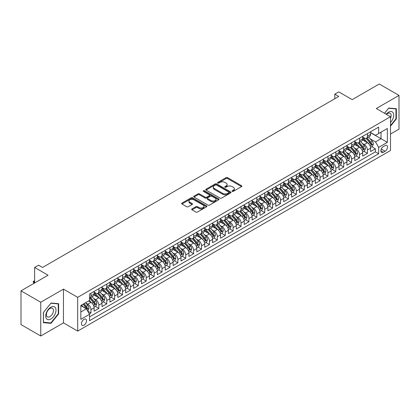 <?xml version="1.0" encoding="UTF-8"?>
<svg xmlns="http://www.w3.org/2000/svg" width="420" height="420" viewBox="0 0 420 420"><rect width="100%" height="100%" fill="white"/><g stroke="black" fill="none" stroke-linecap="round" stroke-linejoin="round"><path stroke-width="0.63" d="M232.218 191.357A0.766 0.441 0 0 0 233.305 191.357L241.542 186.601A1.097 0.635 0 0 0 241.868 186.155A1.097 0.635 0 0 0 241.542 185.708L227.588 177.65A1.097 0.635 0 0 0 226.039 177.65L217.796 182.406A0.766 0.441 0 0 0 217.571 182.721A0.766 0.441 0 0 0 217.796 183.031A0.766 0.441 0 0 0 218.883 183.031L219.949 182.416A3.507 2.026 0 0 1 224.91 182.416L226.076 183.089A3.507 2.026 0 0 1 227.105 184.522A3.507 2.026 0 0 1 226.076 185.955L225.01 186.569A0.766 0.441 0 0 0 224.784 186.884A0.766 0.441 0 0 0 225.01 187.194A0.766 0.441 0 0 0 226.097 187.194L227.162 186.58A3.507 2.026 0 0 1 232.124 186.58L233.289 187.252A3.507 2.026 0 0 1 234.313 188.685A3.507 2.026 0 0 1 233.289 190.118L232.218 190.733A0.766 0.441 0 0 0 231.998 191.047A0.766 0.441 0 0 0 232.218 191.357L232.218 190.733M84 325.164A3.575 2.063 120 0 0 86.336 322.009A3.575 2.063 120 0 0 85.785 319.147A3.575 2.063 120 0 0 84 319.326A3.575 2.063 120 0 0 81.664 322.476A3.575 2.063 120 0 0 82.215 325.337A3.575 2.063 120 0 0 84 325.164M191.998 208.898A1.097 0.635 0 0 0 191.678 209.344A1.097 0.635 0 0 0 191.998 209.79L195.914 212.053A1.097 0.635 0 0 0 197.463 212.053L206.614 206.771A1.097 0.635 0 0 0 206.934 206.325A1.097 0.635 0 0 0 206.614 205.874L192.654 197.815A1.097 0.635 0 0 0 191.105 197.815L181.954 203.102A1.097 0.635 0 0 0 181.634 203.548A1.097 0.635 0 0 0 181.954 203.994L186.685 206.724A1.097 0.635 0 0 0 188.234 206.724L192.15 204.466A1.097 0.635 0 0 0 192.47 204.015A1.097 0.635 0 0 0 192.15 203.569L189.803 202.214A2.935 1.696 0 0 1 188.947 201.017A2.935 1.696 0 0 1 190.759 199.453A2.935 1.696 0 0 1 193.956 199.82L203.144 205.123A2.935 1.696 0 0 1 203.999 206.325A2.935 1.696 0 0 1 202.193 207.89A2.935 1.696 0 0 1 198.996 207.522L197.463 206.635A1.097 0.635 0 0 0 195.914 206.635L191.998 208.898L191.998 209.79M390.506 134.064L399 129.161L399 95.408L379.25 84.005L352.196 99.629L338.767 91.875L334.814 94.154L338.767 96.437L42.525 267.466L38.577 265.188L34.629 267.466L34.629 282.975M40.751 302.243L40.751 335.995L63.462 322.88L63.462 289.128L40.751 302.243L21 290.84L48.059 275.221L34.629 267.466M63.462 289.128L77.679 297.339L390.506 116.729L390.506 150.481L77.679 331.091L77.679 297.339M399 95.408L376.288 108.523L390.506 116.729M220.028 198.13A1.097 0.635 0 0 0 221.576 198.13L230.727 192.848A1.097 0.635 0 0 0 231.047 192.402A1.097 0.635 0 0 0 230.727 191.951L216.773 183.892A1.097 0.635 0 0 0 215.219 183.892L206.068 189.178A1.097 0.635 0 0 0 205.748 189.625A1.097 0.635 0 0 0 206.068 190.071L220.028 198.13M203.7 191.525A0.766 0.441 0 0 1 204.482 191.636L218.657 199.815L209.522 205.091A1.097 0.635 0 0 1 207.968 205.091L194.014 197.033L197.93 194.791L197.93 193.877L194.014 196.14A1.097 0.635 0 0 0 193.694 196.586A1.097 0.635 0 0 0 194.014 197.033L194.014 196.14M197.93 194.791A1.097 0.635 0 0 1 199.479 194.791L199.479 193.877A1.097 0.635 0 0 0 197.93 193.877M199.479 193.877L205.139 197.148A1.097 0.635 0 0 0 206.692 197.148L209.286 195.647A1.097 0.635 0 0 0 209.606 195.2A1.097 0.635 0 0 0 209.286 194.749L203.396 191.347A0.766 0.441 0 0 1 203.17 191.037A0.766 0.441 0 0 1 203.642 190.628A0.766 0.441 0 0 1 204.482 190.722L218.668 198.912A1.097 0.635 0 0 1 218.993 199.364A1.097 0.635 0 0 1 218.668 199.81L218.668 198.912M40.751 335.995L21 324.592L21 290.84M89.313 313.929L90.951 312.984L87.675 311.089M85.806 303.035L87.791 304.18A4.468 2.578 60 0 1 90.951 309.656L94.111 307.829L94.111 311.162L98.852 308.422L95.256 306.348M93.707 298.473L95.692 299.623A4.468 2.578 60 0 1 98.852 305.093L102.013 303.272L102.013 306.6L106.754 303.865L103.157 301.786M101.609 293.916L103.593 295.06A4.468 2.578 60 0 1 106.754 300.531L109.909 298.709L109.909 302.038L114.65 299.303L111.058 297.229M109.51 289.354L111.489 290.498A4.468 2.578 60 0 1 114.65 295.974L117.81 294.147L117.81 297.476L122.551 294.74L118.955 292.667M117.406 284.792L119.39 285.936A4.468 2.578 60 0 1 122.551 291.412L125.711 289.585L125.711 292.919L130.452 290.178L126.856 288.104M125.307 280.235L127.292 281.379A4.468 2.578 60 0 1 130.452 286.85L133.613 285.028L133.613 288.356L138.348 285.621L134.757 283.542M133.208 275.672L135.188 276.817A4.468 2.578 60 0 1 138.348 282.287L141.509 280.466L141.509 283.794L146.249 281.059L142.653 278.985M141.104 271.11L143.089 272.255A4.468 2.578 60 0 1 146.249 277.73L149.41 275.903L149.41 279.232L154.151 276.496L150.554 274.423M149.006 266.548L150.99 267.692A4.468 2.578 60 0 1 154.151 273.168L157.311 271.341L157.311 274.675L162.047 271.934L158.456 269.861M156.907 261.991L158.891 263.135A4.468 2.578 60 0 1 162.047 268.606L165.207 266.784L165.207 270.113L169.948 267.377L166.357 265.298M164.803 257.428L166.787 258.573A4.468 2.578 60 0 1 169.948 264.043L173.108 262.222L173.108 265.55L177.849 262.815L174.253 260.741M172.704 252.866L174.689 254.011A4.468 2.578 60 0 1 177.849 259.486L181.01 257.659L181.01 260.988L185.75 258.253L182.154 256.179M180.605 248.304L182.59 249.454A4.468 2.578 60 0 1 185.75 254.924L188.906 253.103L188.906 256.431L193.646 253.691L190.055 251.617M188.507 243.747L190.486 244.892A4.468 2.578 60 0 1 193.646 250.362L196.807 248.54L196.807 251.869L201.547 249.134L197.951 247.054M196.403 239.185L198.387 240.329A4.468 2.578 60 0 1 201.547 245.805L204.708 243.978L204.708 247.306L209.449 244.571L205.853 242.498M204.304 234.623L206.288 235.767A4.468 2.578 60 0 1 209.449 241.243L212.609 239.416L212.609 242.75L217.345 240.009L213.754 237.935M212.205 230.06L214.184 231.21A4.468 2.578 60 0 1 217.345 236.68L220.505 234.859L220.505 238.187L225.246 235.452L221.65 233.373M220.101 225.503L222.085 226.648A4.468 2.578 60 0 1 225.246 232.118L228.407 230.297L228.407 233.625L233.147 230.89L229.551 228.816M228.002 220.941L229.987 222.085A4.468 2.578 60 0 1 233.147 227.561L236.308 225.734L236.308 229.063L241.043 226.328L237.452 224.254M235.904 216.379L237.888 217.523A4.468 2.578 60 0 1 241.043 222.999L244.204 221.172L244.204 224.506L248.945 221.765L245.353 219.691M243.805 211.822L245.784 212.966A4.468 2.578 60 0 1 248.945 218.437L252.105 216.615L252.105 219.944L256.846 217.208L253.25 215.129M251.701 207.26L253.685 208.404A4.468 2.578 60 0 1 256.846 213.875L260.006 212.053L260.006 215.381L264.747 212.646L261.151 210.572M259.602 202.697L261.587 203.842A4.468 2.578 60 0 1 264.747 209.317L267.902 207.491L267.902 210.819L272.643 208.084L269.052 206.01M267.503 198.135L269.483 199.28A4.468 2.578 60 0 1 272.643 204.755L275.804 202.928L275.804 206.262L280.544 203.522L276.948 201.448M275.399 193.578L277.384 194.722A4.468 2.578 60 0 1 280.544 200.193L283.705 198.371L283.705 201.7L288.445 198.965L284.849 196.886M283.3 189.016L285.285 190.16A4.468 2.578 60 0 1 288.445 195.636L291.606 193.809L291.606 197.138L296.342 194.402L292.75 192.328M291.202 184.453L293.186 185.598A4.468 2.578 60 0 1 296.342 191.074L299.502 189.247L299.502 192.575L304.243 189.84L300.647 187.766M299.098 179.891L301.082 181.041A4.468 2.578 60 0 1 304.243 186.512L307.403 184.69L307.403 188.018L312.144 185.283L308.548 183.204M306.999 175.334L308.983 176.479A4.468 2.578 60 0 1 312.144 181.949L315.305 180.128L315.305 183.456L320.045 180.721L316.449 178.642M314.9 170.772L316.885 171.916A4.468 2.578 60 0 1 320.045 177.392L323.201 175.565L323.201 178.894L327.941 176.159L324.35 174.085M322.802 166.21L324.781 167.354A4.468 2.578 60 0 1 327.941 172.83L331.102 171.003L331.102 174.337L335.843 171.596L332.246 169.523M330.697 161.653L332.682 162.797A4.468 2.578 60 0 1 335.843 168.268L339.003 166.446L339.003 169.775L343.744 167.039L340.147 164.96M338.599 157.091L340.583 158.235A4.468 2.578 60 0 1 343.744 163.706L346.899 161.884L346.899 165.212L351.64 162.477L348.049 160.403M346.5 152.528L348.479 153.673A4.468 2.578 60 0 1 351.64 159.149L354.8 157.322L354.8 160.65L359.541 157.915L355.945 155.841M354.396 147.966L356.381 149.111A4.468 2.578 60 0 1 359.541 154.586L362.702 152.759L362.702 156.093L367.442 153.353L367.442 150.024A4.468 2.578 -120 0 0 364.282 144.553L362.297 143.409M363.846 151.279L367.442 153.353M94.111 307.829A4.468 2.578 -120 0 0 90.951 302.358L88.583 300.988M102.013 303.272A4.468 2.578 -120 0 0 98.852 297.796L93.965 294.977M109.909 298.709A4.468 2.578 -120 0 0 106.754 293.233L101.866 290.414M117.81 294.147A4.468 2.578 -120 0 0 114.65 288.677L109.767 285.852M125.711 289.585A4.468 2.578 -120 0 0 122.551 284.114L117.663 281.295M133.613 285.028A4.468 2.578 -120 0 0 130.452 279.552L125.564 276.733M141.509 280.466A4.468 2.578 -120 0 0 138.348 274.99L133.465 272.171M149.41 275.903A4.468 2.578 -120 0 0 146.249 270.433L141.367 267.608M157.311 271.341A4.468 2.578 -120 0 0 154.151 265.87L149.263 263.051M165.207 266.784A4.468 2.578 -120 0 0 162.047 261.308L157.164 258.489M173.108 262.222A4.468 2.578 -120 0 0 169.948 256.751L165.065 253.927M181.01 257.659A4.468 2.578 -120 0 0 177.849 252.189L172.961 249.37M188.906 253.103A4.468 2.578 -120 0 0 185.75 247.627L180.863 244.808M196.807 248.54A4.468 2.578 -120 0 0 193.646 243.065L188.764 240.245M204.708 243.978A4.468 2.578 -120 0 0 201.547 238.508L196.66 235.683M212.609 239.416A4.468 2.578 -120 0 0 209.449 233.945L204.561 231.126M220.505 234.859A4.468 2.578 -120 0 0 217.345 229.383L212.462 226.564M228.407 230.297A4.468 2.578 -120 0 0 225.246 224.821L220.364 222.002M236.308 225.734A4.468 2.578 -120 0 0 233.147 220.264L228.26 217.439M244.204 221.172A4.468 2.578 -120 0 0 241.043 215.702L236.161 212.882M252.105 216.615A4.468 2.578 -120 0 0 248.945 211.139L244.062 208.32M260.006 212.053A4.468 2.578 -120 0 0 256.846 206.577L251.958 203.758M267.902 207.491A4.468 2.578 -120 0 0 264.747 202.02L259.859 199.196M275.804 202.928A4.468 2.578 -120 0 0 272.643 197.458L267.76 194.639M283.705 198.371A4.468 2.578 -120 0 0 280.544 192.896L275.656 190.076M291.606 193.809A4.468 2.578 -120 0 0 288.445 188.339L283.558 185.514M299.502 189.247A4.468 2.578 -120 0 0 296.342 183.776L291.459 180.957M307.403 184.69A4.468 2.578 -120 0 0 304.243 179.214L299.36 176.395M315.305 180.128A4.468 2.578 -120 0 0 312.144 174.652L307.256 171.833M323.201 175.565A4.468 2.578 -120 0 0 320.045 170.095L315.157 167.27M331.102 171.003A4.468 2.578 -120 0 0 327.941 165.532L323.059 162.713M339.003 166.446A4.468 2.578 -120 0 0 335.843 160.97L330.955 158.151M346.899 161.884A4.468 2.578 -120 0 0 343.744 156.408L338.856 153.589M354.8 157.322A4.468 2.578 -120 0 0 351.64 151.851L346.757 149.027M362.702 152.759A4.468 2.578 -120 0 0 359.541 147.289L354.653 144.47M385.056 145.603L383.318 146.606A3.465 2 120 0 0 381.056 149.656A3.465 2 120 0 0 381.586 152.434A3.465 2 120 0 0 383.318 152.261L385.056 151.258A3.465 2 120 0 0 387.319 148.202A3.465 2 120 0 0 386.788 145.43A3.465 2 120 0 0 385.056 145.603M80.84 312.029L86.368 308.831L89.528 314.307L89.528 320.691L378.656 153.767L378.656 147.378L375.501 141.907L370.199 138.847M89.528 314.307L80.84 319.326L80.84 305.461L89.528 300.442L89.528 294.058L378.656 127.129L378.656 133.513L387.35 128.499L387.35 142.364L378.656 147.378M94.111 292.142L95.692 293.055A4.468 2.578 60 0 0 97.928 293.276L101.084 291.449A4.468 2.578 -120 0 0 102.013 289.406L102.013 286.85M102.013 287.579L103.593 288.493A4.468 2.578 60 0 0 105.824 288.713L108.985 286.892A4.468 2.578 -120 0 0 109.909 284.844L109.909 282.287M109.909 283.017L111.489 283.931A4.468 2.578 60 0 0 113.726 284.151L116.886 282.329A4.468 2.578 -120 0 0 117.81 280.282L117.81 277.73M117.81 278.46L119.39 279.368A4.468 2.578 60 0 0 121.627 279.594L124.787 277.767A4.468 2.578 -120 0 0 125.711 275.719L125.711 273.168M125.711 273.898L127.292 274.811A4.468 2.578 60 0 0 129.523 275.032L132.683 273.205A4.468 2.578 -120 0 0 133.613 271.163L133.613 268.606M133.613 269.336L135.188 270.249A4.468 2.578 60 0 0 137.424 270.469L140.584 268.648A4.468 2.578 -120 0 0 141.509 266.6L141.509 264.043M141.509 264.773L143.089 265.687A4.468 2.578 60 0 0 145.325 265.907L148.486 264.086A4.468 2.578 -120 0 0 149.41 262.038L149.41 259.486M149.41 260.216L150.99 261.125A4.468 2.578 60 0 0 153.221 261.35L156.382 259.523A4.468 2.578 -120 0 0 157.311 257.476L157.311 254.924M157.311 255.654L158.891 256.567A4.468 2.578 60 0 0 161.123 256.788L164.283 254.961A4.468 2.578 -120 0 0 165.207 252.919L165.207 250.362M165.207 251.092L166.787 252.005A4.468 2.578 60 0 0 169.024 252.226L172.184 250.404A4.468 2.578 -120 0 0 173.108 248.357L173.108 245.805M173.108 246.535L174.689 247.443A4.468 2.578 60 0 0 176.925 247.664L180.08 245.842A4.468 2.578 -120 0 0 181.01 243.794L181.01 241.243M181.01 241.972L182.59 242.886A4.468 2.578 60 0 0 184.821 243.107L187.982 241.28A4.468 2.578 -120 0 0 188.906 239.237L188.906 236.68M188.906 237.41L190.486 238.324A4.468 2.578 60 0 0 192.722 238.544L195.883 236.717A4.468 2.578 -120 0 0 196.807 234.675L196.807 232.118M196.807 232.848L198.387 233.762A4.468 2.578 60 0 0 200.624 233.982L203.784 232.16A4.468 2.578 -120 0 0 204.708 230.113L204.708 227.561M204.708 228.291L206.288 229.199A4.468 2.578 60 0 0 208.52 229.425L211.68 227.598A4.468 2.578 -120 0 0 212.609 225.55L212.609 222.999M212.609 223.729L214.184 224.642A4.468 2.578 60 0 0 216.421 224.863L219.581 223.036A4.468 2.578 -120 0 0 220.505 220.994L220.505 218.437M220.505 219.166L222.085 220.08A4.468 2.578 60 0 0 224.322 220.3L227.483 218.479A4.468 2.578 -120 0 0 228.407 216.431L228.407 213.875M228.407 214.604L229.987 215.518A4.468 2.578 60 0 0 232.218 215.738L235.379 213.916A4.468 2.578 -120 0 0 236.308 211.869L236.308 209.317M236.308 210.047L237.888 210.956A4.468 2.578 60 0 0 240.119 211.181L243.28 209.354A4.468 2.578 -120 0 0 244.204 207.307L244.204 204.755M244.204 205.485L245.784 206.399A4.468 2.578 60 0 0 248.021 206.619L251.181 204.792A4.468 2.578 -120 0 0 252.105 202.75L252.105 200.193M252.105 200.923L253.685 201.836A4.468 2.578 60 0 0 255.922 202.057L259.077 200.235A4.468 2.578 -120 0 0 260.006 198.188L260.006 195.631M260.006 196.361L261.587 197.274A4.468 2.578 60 0 0 263.818 197.495L266.978 195.673A4.468 2.578 -120 0 0 267.902 193.625L267.902 191.074M267.902 191.803L269.483 192.712A4.468 2.578 60 0 0 271.719 192.938L274.88 191.111A4.468 2.578 -120 0 0 275.804 189.068L275.804 186.512M275.804 187.241L277.384 188.155A4.468 2.578 60 0 0 279.62 188.375L282.781 186.548A4.468 2.578 -120 0 0 283.705 184.506L283.705 181.949M283.705 182.679L285.285 183.593A4.468 2.578 60 0 0 287.516 183.813L290.677 181.991A4.468 2.578 -120 0 0 291.606 179.944L291.606 177.392M291.606 178.122L293.186 179.03A4.468 2.578 60 0 0 295.418 179.251L298.578 177.429A4.468 2.578 -120 0 0 299.502 175.382L299.502 172.83M299.502 173.56L301.082 174.473A4.468 2.578 60 0 0 303.319 174.694L306.479 172.867A4.468 2.578 -120 0 0 307.403 170.825L307.403 168.268M307.403 168.998L308.983 169.911A4.468 2.578 60 0 0 311.22 170.132L314.375 168.31A4.468 2.578 -120 0 0 315.305 166.262L315.305 163.706M315.305 164.435L316.885 165.349A4.468 2.578 60 0 0 319.116 165.569L322.276 163.748A4.468 2.578 -120 0 0 323.201 161.7L323.201 159.149M323.201 159.878L324.781 160.786A4.468 2.578 60 0 0 327.017 161.012L330.178 159.185A4.468 2.578 -120 0 0 331.102 157.138L331.102 154.586M331.102 155.316L332.682 156.23A4.468 2.578 60 0 0 334.919 156.45L338.074 154.623A4.468 2.578 -120 0 0 339.003 152.581L339.003 150.024M339.003 150.754L340.583 151.667A4.468 2.578 60 0 0 342.815 151.888L345.975 150.066A4.468 2.578 -120 0 0 346.899 148.019L346.899 145.462M346.899 146.191L348.479 147.105A4.468 2.578 60 0 0 350.716 147.326L353.876 145.504A4.468 2.578 -120 0 0 354.8 143.456L354.8 140.905M354.8 141.635L356.381 142.543A4.468 2.578 60 0 0 358.617 142.769L361.778 140.941A4.468 2.578 -120 0 0 362.702 138.894L362.702 136.343M89.528 316.858L375.338 151.851L375.338 148.796L370.603 151.531L370.603 148.202A4.468 2.578 -120 0 0 367.442 142.727L362.555 139.907M362.702 137.072L364.282 137.986A4.468 2.578 -120 0 0 366.513 138.206A4.468 2.578 -120 0 0 367.442 136.159L367.442 133.607M366.513 138.206L369.673 136.379A4.468 2.578 -120 0 0 370.603 134.337L370.603 131.78M90.951 293.233L90.951 295.79A4.468 2.578 60 0 1 90.027 297.832A4.468 2.578 60 0 1 89.528 298.016M90.027 297.832L93.188 296.011A4.468 2.578 -120 0 0 94.111 293.963L94.111 291.412M98.852 288.677L98.852 291.228A4.468 2.578 60 0 1 97.928 293.276M106.754 284.114L106.754 286.666A4.468 2.578 60 0 1 105.824 288.713M114.65 279.552L114.65 282.109A4.468 2.578 60 0 1 113.726 284.151M122.551 274.99L122.551 277.546A4.468 2.578 60 0 1 121.627 279.594M130.452 270.433L130.452 272.984A4.468 2.578 60 0 1 129.523 275.032M138.348 265.87L138.348 268.422A4.468 2.578 60 0 1 137.424 270.469M146.249 261.308L146.249 263.865A4.468 2.578 60 0 1 145.325 265.907M154.151 256.746L154.151 259.303A4.468 2.578 60 0 1 153.221 261.35M162.047 252.189L162.047 254.741A4.468 2.578 60 0 1 161.123 256.788M169.948 247.627L169.948 250.184A4.468 2.578 60 0 1 169.024 252.226M177.849 243.065L177.849 245.621A4.468 2.578 60 0 1 176.925 247.664M185.75 238.508L185.75 241.059A4.468 2.578 60 0 1 184.821 243.107M193.646 233.945L193.646 236.497A4.468 2.578 60 0 1 192.722 238.544M201.547 229.383L201.547 231.94A4.468 2.578 60 0 1 200.624 233.982M209.449 224.821L209.449 227.378A4.468 2.578 60 0 1 208.52 229.425M217.345 220.264L217.345 222.815A4.468 2.578 60 0 1 216.421 224.863M225.246 215.702L225.246 218.253A4.468 2.578 60 0 1 224.322 220.3M233.147 211.139L233.147 213.696A4.468 2.578 60 0 1 232.218 215.738M241.043 206.577L241.043 209.134A4.468 2.578 60 0 1 240.119 211.181M248.945 202.02L248.945 204.572A4.468 2.578 60 0 1 248.021 206.619M256.846 197.458L256.846 200.009A4.468 2.578 60 0 1 255.922 202.057M264.747 192.896L264.747 195.452A4.468 2.578 60 0 1 263.818 197.495M272.643 188.333L272.643 190.89A4.468 2.578 60 0 1 271.719 192.938M280.544 183.776L280.544 186.328A4.468 2.578 60 0 1 279.62 188.375M288.445 179.214L288.445 181.771A4.468 2.578 60 0 1 287.516 183.813M296.342 174.652L296.342 177.209A4.468 2.578 60 0 1 295.418 179.251M304.243 170.095L304.243 172.646A4.468 2.578 60 0 1 303.319 174.694M312.144 165.532L312.144 168.084A4.468 2.578 60 0 1 311.22 170.132M320.045 160.97L320.045 163.527A4.468 2.578 60 0 1 319.116 165.569M327.941 156.408L327.941 158.965A4.468 2.578 60 0 1 327.017 161.012M335.843 151.851L335.843 154.403A4.468 2.578 60 0 1 334.919 156.45M343.744 147.289L343.744 149.84A4.468 2.578 60 0 1 342.815 151.888M351.64 142.727L351.64 145.283A4.468 2.578 60 0 1 350.716 147.326M359.541 138.164L359.541 140.721A4.468 2.578 60 0 1 358.617 142.769M359.541 154.586L359.541 157.915M351.64 159.149L351.64 162.477M343.744 163.706L343.744 167.039M335.843 168.268L335.843 171.596M327.941 172.83L327.941 176.159M320.045 177.392L320.045 180.721M312.144 181.949L312.144 185.283M304.243 186.512L304.243 189.84M296.342 191.074L296.342 194.402M288.445 195.636L288.445 198.965M280.544 200.193L280.544 203.522M272.643 204.755L272.643 208.084M264.747 209.317L264.747 212.646M256.846 213.875L256.846 217.208M248.945 218.437L248.945 221.765M241.043 222.999L241.043 226.328M233.147 227.561L233.147 230.89M225.246 232.118L225.246 235.452M217.345 236.68L217.345 240.009M209.449 241.243L209.449 244.571M201.547 245.805L201.547 249.134M193.646 250.362L193.646 253.691M185.75 254.924L185.75 258.253M177.849 259.486L177.849 262.815M169.948 264.043L169.948 267.377M162.047 268.606L162.047 271.934M154.151 273.168L154.151 276.496M146.249 277.73L146.249 281.059M138.348 282.287L138.348 285.621M130.452 286.85L130.452 290.178M122.551 291.412L122.551 294.74M114.65 295.974L114.65 299.303M106.754 300.531L106.754 303.865M98.852 305.093L98.852 308.422M90.951 309.656L90.951 312.984M86.368 308.831L80.84 305.639M375.501 141.907L381.029 138.716L381.029 132.148L387.35 128.499M370.603 132.694L387.35 142.364M370.603 132.51L375.501 135.34L378.656 133.513M63.462 322.88L77.679 331.091M334.814 94.154L334.814 98.716M371.747 146.716L375.338 148.796M375.338 151.851L378.656 153.767M390.506 126.168L396.354 118.892L396.354 108.728L388.731 108.05L384.526 113.279M43.397 322.67L51.02 323.353L58.643 313.871L58.643 303.707L51.02 303.025L43.397 312.506L43.397 322.67M395.96 118.666L396.354 118.892M58.249 313.64L58.643 313.871M50.211 322.891L51.02 323.353M232.528 191.468L233.289 191.027A3.507 2.026 0 0 0 234.313 189.599L234.313 188.685M227.105 184.522L227.105 185.435A3.507 2.026 0 0 1 226.076 186.863L225.314 187.304M241.532 186.611L227.588 178.563A1.097 0.635 0 0 0 226.039 178.563L218.106 183.141M230.711 192.853L216.773 184.805A1.097 0.635 0 0 0 215.219 184.805L206.084 190.082M228.79 192.712A0.766 0.441 0 0 0 229.016 192.402A0.766 0.441 0 0 0 228.79 192.087L216.536 185.015A0.766 0.441 0 0 0 215.455 185.015L214.326 185.661A3.507 2.026 0 0 0 213.302 187.094A3.507 2.026 0 0 0 214.326 188.528L222.7 193.363A3.507 2.026 0 0 0 227.666 193.363L228.79 192.712L228.79 193.625A0.766 0.441 0 0 0 229.016 193.31L229.016 192.402M213.302 187.094L213.302 188.008A3.507 2.026 0 0 0 214.326 189.441L214.326 188.528M228.79 193.625L227.666 194.276A3.507 2.026 0 0 1 222.7 194.276L214.326 189.441M199.479 194.791L205.139 198.056A1.097 0.635 0 0 0 206.692 198.056L209.286 196.56A1.097 0.635 0 0 0 209.606 196.109L209.606 195.2M211.013 200.534A2.935 1.696 0 0 0 214.21 200.902A2.935 1.696 0 0 0 216.022 199.337A2.935 1.696 0 0 0 215.161 198.14L211.922 196.271A1.097 0.635 0 0 0 210.373 196.271L207.774 197.773A1.097 0.635 0 0 0 207.454 198.219A1.097 0.635 0 0 0 207.774 198.665L211.013 200.534L211.013 201.448A2.935 1.696 0 0 0 214.21 201.815A2.935 1.696 0 0 0 216.022 200.251L216.022 199.337M207.454 198.219L207.454 199.133A1.097 0.635 0 0 0 207.774 199.579L207.774 198.665M211.013 201.448L207.774 199.579M203.999 206.325L203.999 207.233A2.935 1.696 0 0 1 202.193 208.798A2.935 1.696 0 0 1 198.996 208.43L197.463 207.548A1.097 0.635 0 0 0 195.914 207.548L192.008 209.8M188.947 201.017L188.947 201.931A2.935 1.696 0 0 0 189.803 203.128L189.803 202.214M192.134 204.472L189.803 203.128M206.598 206.777L192.654 198.728A1.097 0.635 0 0 0 191.105 198.728L181.97 204.005M370.534 147.42L372.577 146.239L373.364 143.96A2.961 1.712 -120 0 0 372.215 141.178L368.603 136.999M367.878 143.015L363.599 138.059A8.547 4.935 -120 0 0 362.702 137.12M365.531 141.624L363.137 138.852A7.093 4.095 -120 0 0 362.702 138.38M366.114 138.364L369.763 142.595A2.961 1.712 60 0 1 370.818 144.632C371.264 145.226 371.579 145.047 371.768 144.086A2.961 1.712 -120 0 0 370.713 142.044L367.101 137.865M366.329 138.296L370.251 142.837A1.507 0.871 60 0 1 370.629 143.43L371.768 144.086M370.818 144.632L371.033 144.984M390.506 122.498A7.261 4.195 120 0 0 393.614 114.072A7.261 4.195 120 0 0 388.574 112.192A7.261 4.195 120 0 0 386.195 114.24M390.506 118.267A4.972 2.872 120 0 0 390.122 113.274A4.972 2.872 120 0 0 387.639 113.521A4.972 2.872 120 0 0 386.489 114.408M384.542 113.285L388.574 108.276L395.96 108.932L395.96 118.781L390.506 125.564M395.467 108.649L395.96 108.932M55.309 313.493A7.261 4.195 120 0 0 53.429 306.479A7.261 4.195 120 0 0 46.415 312.701A7.261 4.195 120 0 0 48.295 319.715A7.261 4.195 120 0 0 55.309 313.493M52.973 312.832A4.972 2.872 120 0 0 52.411 308.254A4.972 2.872 120 0 0 46.883 312.286A4.972 2.872 120 0 0 47.439 316.864A4.972 2.872 120 0 0 52.973 312.832M43.475 322.287L43.475 312.438L50.862 303.25L58.249 303.907L58.249 313.756L50.862 322.949L43.397 322.24M57.755 303.629L58.249 303.907M362.633 151.977L364.675 150.801L365.463 148.517A2.961 1.712 -120 0 0 364.313 145.74L360.701 141.561M359.982 147.578L355.698 142.622A8.547 4.935 -120 0 0 354.8 141.682M357.63 146.186L355.236 143.414A7.093 4.095 -120 0 0 354.8 142.936M358.213 142.926L361.862 147.152A2.961 1.712 60 0 1 362.917 149.195C363.363 149.788 363.678 149.604 363.867 148.649A2.961 1.712 -120 0 0 362.812 146.606L359.2 142.427M358.428 142.858L362.35 147.399A1.507 0.871 60 0 1 362.733 147.992L363.867 148.649M362.917 149.195L363.137 149.546M354.737 156.539L356.774 155.363L357.567 153.079A2.961 1.712 -120 0 0 356.412 150.302L352.805 146.123M352.081 152.14L347.802 147.184A8.547 4.935 -120 0 0 346.899 146.244M349.734 150.749L347.34 147.977A7.093 4.095 -120 0 0 346.899 147.499M350.312 147.488L353.966 151.715A2.961 1.712 60 0 1 355.021 153.752C355.467 154.35 355.782 154.166 355.966 153.206A2.961 1.712 -120 0 0 354.911 151.168L351.304 146.99M350.527 147.42L354.449 151.961A1.507 0.871 60 0 1 354.832 152.549L355.966 153.206M355.021 153.752L355.236 154.103M346.836 161.102L348.878 159.92L349.666 157.642A2.961 1.712 -120 0 0 348.511 154.859L344.904 150.68M344.18 156.697L339.901 151.741A8.547 4.935 -120 0 0 339.003 150.801M341.833 155.311L339.439 152.539A7.093 4.095 -120 0 0 339.003 152.061M342.416 152.05L346.064 156.277A2.961 1.712 60 0 1 347.12 158.314C347.566 158.912 347.881 158.728 348.07 157.768A2.961 1.712 -120 0 0 347.014 155.731L343.403 151.552M342.631 151.982L346.553 156.524A1.507 0.871 60 0 1 346.931 157.112L348.07 157.768M347.12 158.314L347.335 158.666M338.935 165.664L340.977 164.483L341.764 162.204A2.961 1.712 -120 0 0 340.615 159.422L337.003 155.243M336.284 161.259L332 156.303A8.547 4.935 -120 0 0 331.102 155.363M333.931 159.868L331.538 157.096A7.093 4.095 -120 0 0 331.102 156.618M334.514 156.608L338.163 160.834A2.961 1.712 60 0 1 339.218 162.876C339.665 163.469 339.98 163.291 340.169 162.33A2.961 1.712 -120 0 0 339.113 160.288L335.501 156.109M334.73 156.539L338.651 161.081A1.507 0.871 60 0 1 339.029 161.674L340.169 162.33M339.218 162.876L339.433 163.228M331.034 170.221L333.076 169.045L333.869 166.761A2.961 1.712 -120 0 0 332.714 163.984L329.107 159.805M328.382 165.821L324.098 160.865A8.547 4.935 -120 0 0 323.201 159.925M326.036 164.43L323.642 161.658A7.093 4.095 -120 0 0 323.201 161.18M326.613 161.17L330.267 165.396A2.961 1.712 60 0 1 331.322 167.438C331.763 168.032 332.084 167.848 332.267 166.887A2.961 1.712 -120 0 0 331.212 164.85L327.605 160.671M326.828 161.102L330.75 165.643A1.507 0.871 60 0 1 331.133 166.231L332.267 166.887M331.322 167.438L331.538 167.79M323.137 174.783L325.18 173.607L325.967 171.323A2.961 1.712 -120 0 0 324.812 168.546L321.206 164.367M320.481 170.384L316.202 165.428A8.547 4.935 -120 0 0 315.305 164.488M318.134 168.992L315.74 166.22A7.093 4.095 -120 0 0 315.305 165.743M318.717 165.732L322.366 169.958A2.961 1.712 60 0 1 323.421 171.995C323.867 172.594 324.182 172.41 324.371 171.449A2.961 1.712 -120 0 0 323.311 169.412L319.704 165.233M318.927 165.664L322.854 170.205A1.507 0.871 60 0 1 323.232 170.793L324.371 171.449M323.421 171.995L323.636 172.347M315.236 179.345L317.279 178.164L318.066 175.886A2.961 1.712 -120 0 0 316.916 173.103L313.304 168.924M312.58 174.941L308.301 169.984A8.547 4.935 -120 0 0 307.403 169.045M310.233 173.549L307.839 170.777A7.093 4.095 -120 0 0 307.403 170.305M310.816 170.294L314.465 174.521A2.961 1.712 60 0 1 315.52 176.558C315.966 177.156 316.281 176.972 316.47 176.012A2.961 1.712 -120 0 0 315.415 173.969L311.803 169.79M311.031 170.221L314.953 174.767A1.507 0.871 60 0 1 315.331 175.355L316.47 176.012M315.52 176.558L315.735 176.909M307.335 183.902L309.377 182.726L310.17 180.448A2.961 1.712 -120 0 0 309.015 177.665L305.403 173.486M304.684 179.503L300.4 174.547A8.547 4.935 -120 0 0 299.502 173.607M302.337 178.112L299.943 175.34A7.093 4.095 -120 0 0 299.502 174.862M302.915 174.851L306.569 179.078A2.961 1.712 60 0 1 307.624 181.12C308.065 181.713 308.38 181.534 308.569 180.574A2.961 1.712 -120 0 0 307.514 178.532L303.907 174.353M303.13 174.783L307.052 179.324A1.507 0.871 60 0 1 307.435 179.917L308.569 180.574M307.624 181.12L307.839 181.472M299.439 188.465L301.476 187.288L302.269 185.005A2.961 1.712 -120 0 0 301.114 182.228L297.507 178.048M296.782 184.065L292.504 179.109A8.547 4.935 -120 0 0 291.606 178.169M294.436 182.674L292.042 179.902A7.093 4.095 -120 0 0 291.606 179.424M295.013 179.413L298.667 183.64A2.961 1.712 60 0 1 299.723 185.682C300.169 186.275 300.484 186.091 300.668 185.131A2.961 1.712 -120 0 0 299.612 183.094L296.006 178.915M295.229 179.345L299.156 183.887A1.507 0.871 60 0 1 299.534 184.475L300.668 185.131M299.723 185.682L299.938 186.029M291.538 193.027L293.58 191.846L294.368 189.567A2.961 1.712 -120 0 0 293.218 186.79L289.606 182.611M288.881 188.627L284.603 183.671A8.547 4.935 -120 0 0 283.705 182.732M286.534 187.236L284.141 184.464A7.093 4.095 -120 0 0 283.705 183.986M287.117 183.976L290.766 188.202A2.961 1.712 60 0 1 291.821 190.239C292.268 190.838 292.582 190.654 292.772 189.693A2.961 1.712 -120 0 0 291.716 187.656L288.104 183.477M287.332 183.908L291.254 188.449A1.507 0.871 60 0 1 291.632 189.037L292.772 189.693M291.821 190.239L292.036 190.591M283.637 197.589L285.679 196.408L286.466 194.129A2.961 1.712 -120 0 0 285.317 191.347L281.705 187.168M280.985 193.184L276.701 188.228A8.547 4.935 -120 0 0 275.804 187.288M278.633 191.793L276.239 189.021A7.093 4.095 -120 0 0 275.804 188.548M279.216 188.538L282.865 192.764A2.961 1.712 60 0 1 283.92 194.801C284.366 195.395 284.681 195.216 284.87 194.255A2.961 1.712 -120 0 0 283.815 192.213L280.203 188.034M279.431 188.465L283.353 193.006A1.507 0.871 60 0 1 283.736 193.599L284.87 194.255M283.92 194.801L284.135 195.153M275.741 202.146L277.778 200.97L278.57 198.691A2.961 1.712 -120 0 0 277.415 195.909L273.808 191.73M273.084 197.747L268.805 192.791A8.547 4.935 -120 0 0 267.902 191.851M270.737 196.355L268.343 193.583A7.093 4.095 -120 0 0 267.902 193.106M271.315 193.095L274.969 197.321A2.961 1.712 60 0 1 276.024 199.364C276.465 199.957 276.785 199.773 276.969 198.817A2.961 1.712 -120 0 0 275.914 196.775L272.307 192.596M271.53 193.027L275.452 197.568A1.507 0.871 60 0 1 275.835 198.161L276.969 198.817M276.024 199.364L276.239 199.715M267.839 206.708L269.881 205.532L270.669 203.249A2.961 1.712 -120 0 0 269.514 200.471L265.907 196.292M265.183 202.309L260.904 197.353A8.547 4.935 -120 0 0 260.006 196.413M262.836 200.917L260.442 198.146A7.093 4.095 -120 0 0 260.006 197.668M263.419 197.657L267.067 201.884A2.961 1.712 60 0 1 268.123 203.926C268.569 204.519 268.884 204.335 269.073 203.375A2.961 1.712 -120 0 0 268.018 201.338L264.406 197.159M263.634 197.589L267.556 202.13A1.507 0.871 60 0 1 267.934 202.718L269.073 203.375M268.123 203.926L268.338 204.272M259.938 211.271L261.98 210.089L262.768 207.811A2.961 1.712 -120 0 0 261.618 205.034L258.006 200.855M257.287 206.866L253.003 201.91A8.547 4.935 -120 0 0 252.105 200.975M254.935 205.48L252.541 202.708A7.093 4.095 -120 0 0 252.105 202.23M255.518 202.22L259.166 206.446A2.961 1.712 60 0 1 260.222 208.483C260.668 209.081 260.983 208.898 261.172 207.937A2.961 1.712 -120 0 0 260.116 205.9L256.505 201.721M255.733 202.151L259.654 206.692A1.507 0.871 60 0 1 260.033 207.281L261.172 207.937M260.222 208.483L260.437 208.834M252.037 215.833L254.079 214.652L254.872 212.373A2.961 1.712 -120 0 0 253.717 209.591L250.11 205.412M249.386 211.428L245.102 206.472A8.547 4.935 -120 0 0 244.204 205.532M247.039 210.037L244.645 207.265A7.093 4.095 -120 0 0 244.204 206.792M247.616 206.777L251.27 211.008A2.961 1.712 60 0 1 252.326 213.045C252.767 213.638 253.087 213.46 253.271 212.499A2.961 1.712 -120 0 0 252.215 210.457L248.609 206.278M247.832 206.708L251.753 211.25A1.507 0.871 60 0 1 252.137 211.843L253.271 212.499M252.326 213.045L252.541 213.397M244.141 220.39L246.183 219.214L246.971 216.93A2.961 1.712 -120 0 0 245.816 214.153L242.209 209.974M241.484 215.99L237.206 211.034A8.547 4.935 -120 0 0 236.308 210.095M239.138 214.599L236.744 211.827A7.093 4.095 -120 0 0 236.308 211.349M239.72 211.339L243.369 215.565A2.961 1.712 60 0 1 244.424 217.607C244.871 218.201 245.185 218.017 245.375 217.056A2.961 1.712 -120 0 0 244.314 215.019L240.707 210.84M239.93 211.271L243.857 215.812A1.507 0.871 60 0 1 244.235 216.4L245.375 217.056M244.424 217.607L244.64 217.959M236.24 224.952L238.282 223.776L239.069 221.492A2.961 1.712 -120 0 0 237.92 218.715L234.308 214.536M233.583 220.553L229.304 215.597A8.547 4.935 -120 0 0 228.407 214.657M231.236 219.161L228.842 216.389A7.093 4.095 -120 0 0 228.407 215.912M231.819 215.901L235.468 220.127A2.961 1.712 60 0 1 236.523 222.164C236.969 222.763 237.284 222.579 237.473 221.618A2.961 1.712 -120 0 0 236.418 219.581L232.806 215.402M232.034 215.833L235.956 220.374A1.507 0.871 60 0 1 236.334 220.962L237.473 221.618M236.523 222.164L236.738 222.516M228.338 229.514L230.381 228.333L231.173 226.054A2.961 1.712 -120 0 0 230.018 223.272L226.406 219.093M225.687 225.109L221.403 220.154A8.547 4.935 -120 0 0 220.505 219.214M223.34 223.724L220.946 220.952A7.093 4.095 -120 0 0 220.505 220.474M223.918 220.463L227.566 224.69A2.961 1.712 60 0 1 228.627 226.727C229.068 227.325 229.383 227.141 229.572 226.18A2.961 1.712 -120 0 0 228.517 224.138L224.91 219.965M224.133 220.39L228.055 224.936A1.507 0.871 60 0 1 228.438 225.524L229.572 226.18M228.627 226.727L228.842 227.078M220.442 234.077L222.479 232.895L223.272 230.617A2.961 1.712 -120 0 0 222.117 227.834L218.51 223.655M217.786 229.672L213.507 224.716A8.547 4.935 -120 0 0 212.609 223.776M215.439 228.281L213.045 225.509A7.093 4.095 -120 0 0 212.609 225.031M216.017 225.02L219.671 229.247A2.961 1.712 60 0 1 220.726 231.289C221.172 231.882 221.487 231.703 221.671 230.743A2.961 1.712 -120 0 0 220.616 228.701L217.009 224.522M216.232 224.952L220.154 229.493A1.507 0.871 60 0 1 220.537 230.087L221.671 230.743M220.726 231.289L220.941 231.641M212.541 238.634L214.583 237.458L215.371 235.174A2.961 1.712 -120 0 0 214.221 232.397L210.609 228.218M209.885 234.234L205.606 229.278A8.547 4.935 -120 0 0 204.708 228.338M207.538 232.843L205.144 230.071A7.093 4.095 -120 0 0 204.708 229.593M208.121 229.583L211.769 233.809A2.961 1.712 60 0 1 212.825 235.851C213.271 236.444 213.586 236.261 213.775 235.3A2.961 1.712 -120 0 0 212.72 233.263L209.108 229.084M208.336 229.514L212.258 234.055A1.507 0.871 60 0 1 212.636 234.644L213.775 235.3M212.825 235.851L213.04 236.203M204.64 243.196L206.682 242.02L207.47 239.736A2.961 1.712 -120 0 0 206.32 236.959L202.708 232.78M201.989 238.796L197.704 233.84A8.547 4.935 -120 0 0 196.807 232.901M199.637 237.405L197.243 234.633A7.093 4.095 -120 0 0 196.807 234.155M200.219 234.145L203.868 238.371A2.961 1.712 60 0 1 204.923 240.408C205.37 241.007 205.684 240.823 205.874 239.862A2.961 1.712 -120 0 0 204.818 237.825L201.206 233.646M200.434 234.077L204.356 238.618A1.507 0.871 60 0 1 204.734 239.206L205.874 239.862M204.923 240.408L205.139 240.76M196.739 247.758L198.781 246.577L199.573 244.298A2.961 1.712 -120 0 0 198.418 241.516L194.812 237.337M194.087 243.353L189.809 238.397A8.547 4.935 -120 0 0 188.906 237.458M191.741 241.962L189.347 239.19A7.093 4.095 -120 0 0 188.906 238.718M192.318 238.707L195.972 242.933A2.961 1.712 60 0 1 197.027 244.97C197.468 245.569 197.788 245.385 197.972 244.424A2.961 1.712 -120 0 0 196.917 242.382L193.31 238.203M192.533 238.634L196.455 243.18A1.507 0.871 60 0 1 196.838 243.768L197.972 244.424M197.027 244.97L197.243 245.322M188.843 252.315L190.885 251.139L191.672 248.861A2.961 1.712 -120 0 0 190.517 246.078L186.91 241.899M186.186 247.916L181.907 242.959A8.547 4.935 -120 0 0 181.01 242.02M183.839 246.524L181.445 243.752A7.093 4.095 -120 0 0 181.01 243.275M184.422 243.264L188.071 247.49A2.961 1.712 60 0 1 189.126 249.533C189.572 250.126 189.887 249.947 190.076 248.987A2.961 1.712 -120 0 0 189.021 246.944L185.409 242.765M184.632 243.196L188.559 247.737A1.507 0.871 60 0 1 188.937 248.33L190.076 248.987M189.126 249.533L189.341 249.884M180.941 256.877L182.984 255.701L183.771 253.418A2.961 1.712 -120 0 0 182.621 250.64L179.009 246.461M178.285 252.478L174.006 247.522A8.547 4.935 -120 0 0 173.108 246.582M175.938 251.087L173.544 248.315A7.093 4.095 -120 0 0 173.108 247.837M176.521 247.826L180.169 252.053A2.961 1.712 60 0 1 181.225 254.095C181.671 254.688 181.986 254.504 182.175 253.544A2.961 1.712 -120 0 0 181.12 251.507L177.508 247.328M176.736 247.758L180.658 252.299A1.507 0.871 60 0 1 181.036 252.887L182.175 253.544M181.225 254.095L181.44 254.441M173.04 261.44L175.082 260.258L175.875 257.98A2.961 1.712 -120 0 0 174.72 255.203L171.113 251.024M170.389 257.04L166.105 252.084A8.547 4.935 -120 0 0 165.207 251.144M168.042 255.649L165.648 252.877A7.093 4.095 -120 0 0 165.207 252.399M168.62 252.389L172.274 256.615A2.961 1.712 60 0 1 173.329 258.652C173.77 259.25 174.09 259.067 174.274 258.106A2.961 1.712 -120 0 0 173.219 256.069L169.612 251.89M168.835 252.32L172.757 256.861A1.507 0.871 60 0 1 173.14 257.45L174.274 258.106M173.329 258.652L173.544 259.003M165.144 266.002L167.186 264.821L167.974 262.542A2.961 1.712 -120 0 0 166.819 259.76L163.212 255.581M162.488 261.597L158.209 256.641A8.547 4.935 -120 0 0 157.311 255.701M160.141 260.206L157.747 257.434A7.093 4.095 -120 0 0 157.311 256.961M160.718 256.946L164.372 261.177A2.961 1.712 60 0 1 165.428 263.214C165.874 263.807 166.189 263.629 166.373 262.668A2.961 1.712 -120 0 0 165.317 260.626L161.71 256.447M160.934 256.877L164.861 261.418A1.507 0.871 60 0 1 165.239 262.012L166.373 262.668M165.428 263.214L165.643 263.566M157.243 270.559L159.285 269.383L160.072 267.099A2.961 1.712 -120 0 0 158.923 264.322L155.311 260.143M154.586 266.159L150.308 261.203A8.547 4.935 -120 0 0 149.41 260.264M152.24 264.768L149.846 261.996A7.093 4.095 -120 0 0 149.41 261.518M152.822 261.508L156.471 265.734A2.961 1.712 60 0 1 157.526 267.776C157.972 268.37 158.287 268.186 158.477 267.23A2.961 1.712 -120 0 0 157.421 265.188L153.809 261.009M153.037 261.44L156.959 265.981A1.507 0.871 60 0 1 157.337 266.574L158.477 267.23M157.526 267.776L157.742 268.128M149.341 275.121L151.384 273.945L152.177 271.661A2.961 1.712 -120 0 0 151.022 268.884L147.409 264.705M146.69 270.721L142.406 265.766A8.547 4.935 -120 0 0 141.509 264.826M144.344 269.33L141.944 266.558A7.093 4.095 -120 0 0 141.509 266.081M144.921 266.07L148.57 270.296A2.961 1.712 60 0 1 149.63 272.339C150.071 272.932 150.386 272.748 150.575 271.787A2.961 1.712 -120 0 0 149.52 269.75L145.913 265.571M145.136 266.002L149.058 270.543A1.507 0.871 60 0 1 149.441 271.131L150.575 271.787M149.63 272.339L149.846 272.685M141.446 279.683L143.483 278.502L144.275 276.224A2.961 1.712 -120 0 0 143.12 273.441L139.514 269.267M138.789 275.279L134.51 270.322A8.547 4.935 -120 0 0 133.613 269.388M136.442 273.893L134.048 271.12A7.093 4.095 -120 0 0 133.613 270.643M137.02 270.632L140.674 274.858A2.961 1.712 60 0 1 141.729 276.895C142.175 277.494 142.49 277.31 142.674 276.35A2.961 1.712 -120 0 0 141.619 274.312L138.012 270.133M137.235 270.564L141.157 275.105A1.507 0.871 60 0 1 141.54 275.693L142.674 276.35M141.729 276.895L141.944 277.247M133.544 284.245L135.587 283.064L136.374 280.786A2.961 1.712 -120 0 0 135.224 278.003L131.612 273.824M130.888 279.841L126.609 274.885A8.547 4.935 -120 0 0 125.711 273.945M128.541 278.45L126.147 275.678A7.093 4.095 -120 0 0 125.711 275.205M129.124 275.189L132.773 279.421A2.961 1.712 60 0 1 133.828 281.458C134.274 282.051 134.589 281.873 134.778 280.912A2.961 1.712 -120 0 0 133.723 278.869L130.111 274.691M129.339 275.121L133.261 279.662A1.507 0.871 60 0 1 133.639 280.256L134.778 280.912M133.828 281.458L134.043 281.81M125.643 288.803L127.685 287.627L128.473 285.343A2.961 1.712 -120 0 0 127.323 282.566L123.711 278.387M122.992 284.403L118.708 279.447A8.547 4.935 -120 0 0 117.81 278.507M120.64 283.012L118.246 280.24A7.093 4.095 -120 0 0 117.81 279.762M121.223 279.752L124.871 283.978A2.961 1.712 60 0 1 125.927 286.02C126.373 286.613 126.688 286.43 126.877 285.469A2.961 1.712 -120 0 0 125.822 283.432L122.21 279.253M121.438 279.683L125.36 284.225A1.507 0.871 60 0 1 125.738 284.812L126.877 285.469M125.927 286.02L126.142 286.372M117.742 293.365L119.784 292.189L120.577 289.905A2.961 1.712 -120 0 0 119.422 287.128L115.815 282.949M115.091 288.965L110.812 284.009A8.547 4.935 -120 0 0 109.909 283.07M112.744 287.574L110.35 284.802A7.093 4.095 -120 0 0 109.909 284.324M113.321 284.314L116.975 288.54A2.961 1.712 60 0 1 118.031 290.577C118.472 291.175 118.792 290.992 118.976 290.031A2.961 1.712 -120 0 0 117.92 287.994L114.314 283.815M113.537 284.245L117.458 288.787A1.507 0.871 60 0 1 117.842 289.375L118.976 290.031M118.031 290.577L118.246 290.929M109.846 297.927L111.888 296.746L112.676 294.467A2.961 1.712 -120 0 0 111.52 291.685L107.914 287.506M107.189 293.522L102.911 288.566A8.547 4.935 -120 0 0 102.013 287.627M104.843 292.131L102.448 289.359A7.093 4.095 -120 0 0 102.013 288.887M105.425 288.876L109.074 293.102A2.961 1.712 60 0 1 110.129 295.139C110.576 295.738 110.891 295.554 111.08 294.593A2.961 1.712 -120 0 0 110.024 292.551L106.412 288.372M105.635 288.803L109.562 293.349A1.507 0.871 60 0 1 109.94 293.937L111.08 294.593M110.129 295.139L110.345 295.491M101.945 302.489L103.987 301.308L104.774 299.03A2.961 1.712 -120 0 0 103.624 296.247L100.013 292.068M99.288 298.084L95.009 293.129A8.547 4.935 -120 0 0 94.111 292.189M96.941 296.693L94.547 293.921A7.093 4.095 -120 0 0 94.111 293.444M97.524 293.433L101.173 297.659A2.961 1.712 60 0 1 102.228 299.702C102.674 300.295 102.989 300.116 103.178 299.156A2.961 1.712 -120 0 0 102.123 297.113L98.511 292.934M97.739 293.365L101.661 297.906A1.507 0.871 60 0 1 102.039 298.499L103.178 299.156M102.228 299.702L102.443 300.053M94.043 307.046L96.086 305.87L96.878 303.587A2.961 1.712 -120 0 0 95.723 300.809L92.117 296.63M91.392 302.647L89.502 300.457M89.045 301.256L88.736 300.899M89.623 297.995L93.277 302.221A2.961 1.712 60 0 1 94.332 304.264C94.773 304.857 95.093 304.673 95.277 303.713A2.961 1.712 -120 0 0 94.222 301.675L90.615 297.496M89.838 297.927L93.76 302.468A1.507 0.871 60 0 1 94.143 303.056L95.277 303.713M94.332 304.264L94.547 304.616M87.517 310.816L88.184 310.427L88.977 308.149A2.961 1.712 -120 0 0 87.822 305.371L85.549 302.736M83.428 307.135L81.601 305.02M81.144 305.818L80.84 305.466M83.102 304.154L85.376 306.784A2.961 1.712 60 0 1 86.431 308.821C86.877 309.419 87.192 309.236 87.376 308.275A2.961 1.712 -120 0 0 86.32 306.238L84.052 303.608M83.286 304.048L85.864 307.031A1.507 0.871 60 0 1 86.242 307.619L87.376 308.275M86.431 308.821L86.646 309.173M34.629 281.332L33.994 281.694L34.629 282.062M33.285 281.284L33.994 281.694L33.994 283.337L33.285 282.198L33.285 281.284L34.629 280.849M87.791 304.18L90.951 302.358M95.692 299.623L98.852 297.796M103.593 295.06L106.754 293.233M111.489 290.498L114.65 288.677M119.39 285.936L122.551 284.114M127.292 281.379L130.452 279.552M135.188 276.817L138.348 274.99M143.089 272.255L146.249 270.433M150.99 267.692L154.151 265.87M158.891 263.135L162.047 261.308M166.787 258.573L169.948 256.751M174.689 254.011L177.849 252.189M182.59 249.454L185.75 247.627M190.486 244.892L193.646 243.065M198.387 240.329L201.547 238.508M206.288 235.767L209.449 233.945M214.184 231.21L217.345 229.383M222.085 226.648L225.246 224.821M229.987 222.085L233.147 220.264M237.888 217.523L241.043 215.702M245.784 212.966L248.945 211.139M253.685 208.404L256.846 206.577M261.587 203.842L264.747 202.02M269.483 199.28L272.643 197.458M277.384 194.722L280.544 192.896M285.285 190.16L288.445 188.339M293.186 185.598L296.342 183.776M301.082 181.041L304.243 179.214M308.983 176.479L312.144 174.652M316.885 171.916L320.045 170.095M324.781 167.354L327.941 165.532M332.682 162.797L335.843 160.97M340.583 158.235L343.744 156.408M348.479 153.673L351.64 151.851M356.381 149.111L359.541 147.289M364.282 144.553L367.442 142.727M367.442 136.159L370.603 134.337M90.951 295.79L94.111 293.963M98.852 291.228L102.013 289.406M106.754 286.666L109.909 284.844M114.65 282.109L117.81 280.282M122.551 277.546L125.711 275.719M130.452 272.984L133.613 271.163M138.348 268.422L141.509 266.6M146.249 263.865L149.41 262.038M154.151 259.303L157.311 257.476M162.047 254.741L165.207 252.919M169.948 250.184L173.108 248.357M177.849 245.621L181.01 243.794M185.75 241.059L188.906 239.237M193.646 236.497L196.807 234.675M201.547 231.94L204.708 230.113M209.449 227.378L212.609 225.55M217.345 222.815L220.505 220.994M225.246 218.253L228.407 216.431M233.147 213.696L236.308 211.869M241.043 209.134L244.204 207.307M248.945 204.572L252.105 202.75M256.846 200.009L260.006 198.188M264.747 195.452L267.902 193.625M272.643 190.89L275.804 189.068M280.544 186.328L283.705 184.506M288.445 181.771L291.606 179.944M296.342 177.209L299.502 175.382M304.243 172.646L307.403 170.825M312.144 168.084L315.305 166.262M320.045 163.527L323.201 161.7M327.941 158.965L331.102 157.138M335.843 154.403L339.003 152.581M343.744 149.84L346.899 148.019M351.64 145.283L354.8 143.456M359.541 140.721L362.702 138.894M367.442 150.024L370.603 148.202M381.271 149.069L385.056 151.258M380.872 150.848L383.318 152.261M233.289 191.027L233.289 190.118M225.01 187.194L225.01 186.569M226.076 186.863L226.076 185.955M217.796 183.031L217.796 182.406M226.039 178.563L226.039 177.65M227.588 178.563L227.588 177.65M241.542 186.601L241.542 185.708M206.068 190.071L206.068 189.178M215.219 184.805L215.219 183.892M216.773 184.805L216.773 183.892M230.727 192.848L230.727 191.951M222.7 194.276L222.7 193.363M227.666 194.276L227.666 193.363M205.139 198.056L205.139 197.148M206.692 198.056L206.692 197.148M209.286 196.56L209.286 195.647M204.482 191.636L204.482 190.722M195.914 207.548L195.914 206.635M197.463 207.548L197.463 206.635M198.996 208.43L198.996 207.522M192.15 204.466L192.15 203.569M181.954 203.994L181.954 203.102M191.105 198.728L191.105 197.815M192.654 198.728L192.654 197.815M206.614 206.771L206.614 205.874M370.083 145.898L373.343 144.018M363.599 138.059L364.004 137.823M370.713 142.044L372.215 141.178M368.351 143.409L369.763 142.595M362.182 150.46L365.447 148.575M355.698 142.622L356.108 142.385M362.812 146.606L364.313 145.74M360.449 147.971L361.862 147.152M354.286 155.022L357.546 153.137M347.802 147.184L348.206 146.947M354.911 151.168L356.412 150.302M352.553 152.528L353.966 151.715M346.385 159.584L349.645 157.7M339.901 151.741L340.305 151.51M347.014 155.731L348.511 154.859M344.652 157.091L346.064 156.277M338.483 164.141L341.749 162.262M332 156.303L332.409 156.067M339.113 160.288L340.615 159.422M336.751 161.653L338.163 160.834M330.582 168.703L333.848 166.819M324.098 160.865L324.508 160.629M331.212 164.85L332.714 163.984M328.855 166.215L330.267 165.396M322.686 173.266L325.946 171.381M316.202 165.428L316.606 165.191M323.311 169.412L324.812 168.546M320.954 170.772L322.366 169.958M314.785 177.828L318.05 175.943M308.301 169.984L308.711 169.754M315.415 173.969L316.916 173.103M313.052 175.334L314.465 174.521M306.883 182.385L310.149 180.5M300.4 174.547L300.809 174.31M307.514 178.532L309.015 177.665M305.156 179.897L306.569 179.078M298.988 186.947L302.248 185.062M292.504 179.109L292.908 178.873M299.612 183.094L301.114 182.228M297.255 184.453L298.667 183.64M291.086 191.51L294.346 189.625M284.603 183.671L285.007 183.435M291.716 187.656L293.218 186.79M289.354 189.016L290.766 188.202M283.185 196.072L286.451 194.187M276.701 188.228L277.111 187.997M283.815 192.213L285.317 191.347M281.453 193.578L282.865 192.764M275.289 200.629L278.549 198.744M268.805 192.791L269.209 192.554M275.914 196.775L277.415 195.909M273.556 198.14L274.969 197.321M267.388 205.191L270.648 203.306M260.904 197.353L261.308 197.117M268.018 201.338L269.514 200.471M265.655 202.697L267.067 201.884M259.486 209.753L262.752 207.869M253.003 201.91L253.412 201.679M260.116 205.9L261.618 205.034M257.754 207.26L259.166 206.446M251.585 214.31L254.851 212.431M245.102 206.472L245.511 206.236M252.215 210.457L253.717 209.591M249.858 211.822L251.27 211.008M243.689 218.873L246.95 216.988M237.206 211.034L237.61 210.798M244.314 215.019L245.816 214.153M241.957 216.384L243.369 215.565M235.788 223.435L239.053 221.55M229.304 215.597L229.714 215.36M236.418 219.581L237.92 218.715M234.055 220.941L235.468 220.127M227.887 227.997L231.152 226.112M221.403 220.154L221.812 219.922M228.517 224.138L230.018 223.272M226.16 225.503L227.566 224.69M219.991 232.554L223.251 230.674M213.507 224.716L213.911 224.48M220.616 228.701L222.117 227.834M218.258 230.066L219.671 229.247M212.09 237.116L215.35 235.232M205.606 229.278L206.01 229.042M212.72 233.263L214.221 232.397M210.357 234.623L211.769 233.809M204.188 241.678L207.454 239.794M197.704 233.84L198.114 233.604M204.818 237.825L206.32 236.959M202.456 239.185L203.868 238.371M196.287 246.241L199.553 244.356M189.809 238.397L190.213 238.166M196.917 242.382L198.418 241.516M194.56 243.747L195.972 242.933M188.391 250.798L191.651 248.913M181.907 242.959L182.311 242.723M189.021 246.944L190.517 246.078M186.659 248.309L188.071 247.49M180.49 255.36L183.755 253.475M174.006 247.522L174.416 247.286M181.12 251.507L182.621 250.64M178.757 252.866L180.169 252.053M172.589 259.922L175.854 258.038M166.105 252.084L166.514 251.848M173.219 256.069L174.72 255.203M170.861 257.428L172.274 256.615M164.692 264.484L167.953 262.6M158.209 256.641L158.613 256.41M165.317 260.626L166.819 259.76M162.96 261.991L164.372 261.177M156.791 269.042L160.057 267.157M150.308 261.203L150.717 260.967M157.421 265.188L158.923 264.322M155.059 266.553L156.471 265.734M148.89 273.604L152.155 271.719M142.406 265.766L142.816 265.529M149.52 269.75L151.022 268.884M147.163 271.11L148.57 270.296M140.994 278.166L144.254 276.281M134.51 270.322L134.915 270.092M141.619 274.312L143.12 273.441M139.262 275.672L140.674 274.858M133.093 282.723L136.353 280.844M126.609 274.885L127.013 274.649M133.723 278.869L135.224 278.003M131.36 280.235L132.773 279.421M125.192 287.285L128.457 285.401M118.708 279.447L119.117 279.211M125.822 283.432L127.323 282.566M123.459 284.797L124.871 283.978M117.29 291.848L120.556 289.963M110.812 284.009L111.216 283.773M117.92 287.994L119.422 287.128M115.563 289.354L116.975 288.54M109.394 296.41L112.655 294.525M102.911 288.566L103.315 288.335M110.024 292.551L111.52 291.685M107.662 293.916L109.074 293.102M101.493 300.967L104.758 299.087M95.009 293.129L95.419 292.892M102.123 297.113L103.624 296.247M99.761 298.478L101.173 297.659M93.592 305.529L96.857 303.644M94.222 301.675L95.723 300.809M91.864 303.035L93.277 302.221M86.746 309.482L88.956 308.207M86.32 306.238L87.822 305.371M84.095 307.519L85.376 306.784"/></g></svg>
